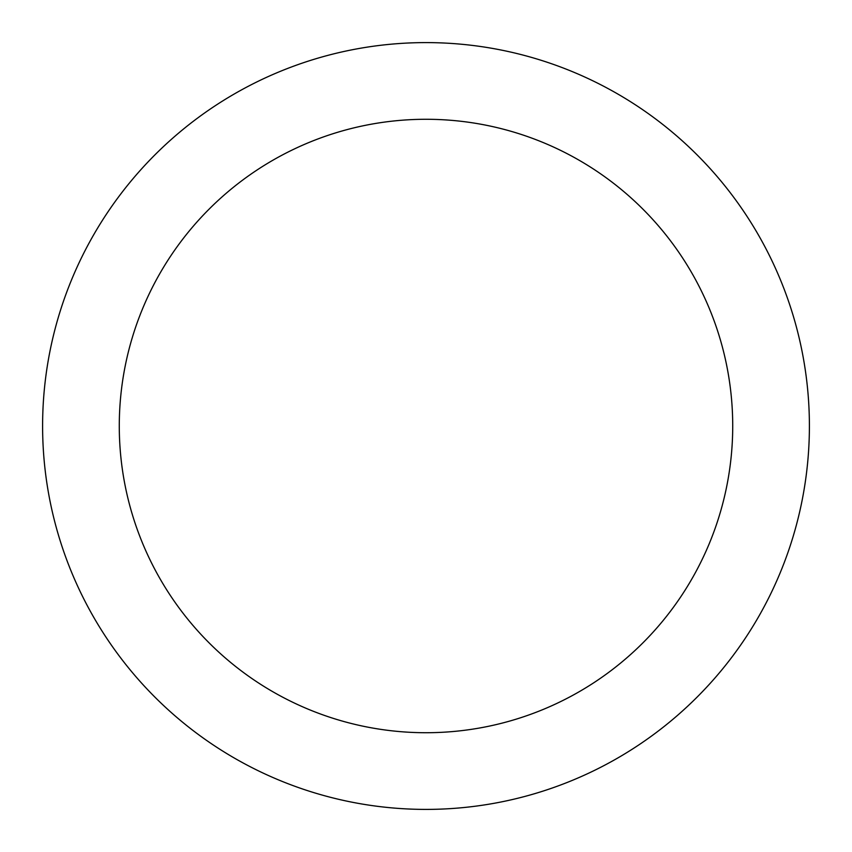 <?xml version="1.0" encoding="UTF-8"?>
<svg xmlns="http://www.w3.org/2000/svg" width="852" height="852" viewBox="0 0 852 852"><rect width="100%" height="100%" fill="white"/><g stroke="black" fill="none" stroke-linecap="round" stroke-linejoin="round"><path stroke-width="1.28" d="M426 42.6A383.4 383.4 0 0 1 809.4 426A383.4 383.4 0 0 1 426 809.4A383.4 383.4 0 0 1 42.6 426A383.4 383.4 0 0 1 426 42.6M426 732.72A306.72 306.72 0 0 1 119.28 426A306.72 306.72 0 0 1 426 119.28A306.72 306.72 0 0 1 732.72 426A306.72 306.72 0 0 1 426 732.72"/></g></svg>
